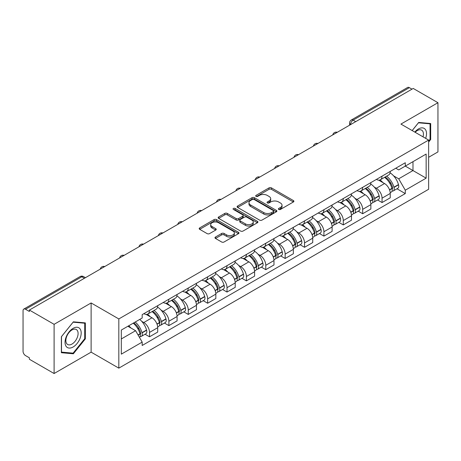 <?xml version="1.0" encoding="UTF-8"?>
<svg xmlns="http://www.w3.org/2000/svg" width="461" height="461" viewBox="0 0 461 461"><rect width="100%" height="100%" fill="white"/><g stroke="black" fill="none" stroke-linecap="round" stroke-linejoin="round"><path stroke-width="0.69" d="M278.732 209.45A1.204 0.697 0 0 0 280.438 209.45L293.398 201.97A1.723 0.997 0 0 0 293.899 201.267A1.723 0.997 0 0 0 293.398 200.564L271.448 187.892A1.723 0.997 0 0 0 269.011 187.892L256.051 195.372A1.204 0.697 0 0 0 255.699 195.862A1.204 0.697 0 0 0 256.051 196.357A1.204 0.697 0 0 0 257.762 196.357L259.439 195.389A5.52 3.187 0 0 1 267.242 195.389L269.068 196.444A5.52 3.187 0 0 1 270.688 198.697A5.52 3.187 0 0 1 269.068 200.95L267.392 201.918A1.204 0.697 0 0 0 267.04 202.414A1.204 0.697 0 0 0 267.392 202.903A1.204 0.697 0 0 0 269.103 202.903L270.774 201.935A5.52 3.187 0 0 1 278.582 201.935L280.409 202.99A5.52 3.187 0 0 1 282.028 205.243A5.52 3.187 0 0 1 280.409 207.496L278.732 208.464A1.204 0.697 0 0 0 278.381 208.96A1.204 0.697 0 0 0 278.732 209.45L278.732 208.464M215.483 237.029A1.723 0.997 0 0 0 214.976 237.732A1.723 0.997 0 0 0 215.483 238.435L221.637 241.99A1.723 0.997 0 0 0 224.075 241.99L238.464 233.687A1.723 0.997 0 0 0 238.971 232.978A1.723 0.997 0 0 0 238.464 232.275L216.514 219.603A1.723 0.997 0 0 0 214.077 219.603L199.688 227.913A1.723 0.997 0 0 0 199.187 228.616A1.723 0.997 0 0 0 199.688 229.319L207.127 233.612A1.723 0.997 0 0 0 209.565 233.612L215.725 230.056A1.723 0.997 0 0 0 216.232 229.353A1.723 0.997 0 0 0 215.725 228.65L212.037 226.524A4.61 2.662 0 0 1 210.683 224.64A4.61 2.662 0 0 1 213.535 222.179A4.61 2.662 0 0 1 218.56 222.755L233.007 231.099A4.61 2.662 0 0 1 234.361 232.978A4.61 2.662 0 0 1 231.514 235.438A4.61 2.662 0 0 1 226.484 234.862L224.075 233.473A1.723 0.997 0 0 0 221.637 233.473L215.483 237.029L215.483 238.435M118.823 318.943L91.122 302.952L54.104 324.325L29.383 310.051L413.229 88.443L437.95 102.711L400.932 124.084L428.632 140.075L118.823 318.943L118.823 368.143L428.632 189.275L428.632 140.075M259.56 220.099A1.723 0.997 0 0 0 261.998 220.099L276.387 211.789A1.723 0.997 0 0 0 276.888 211.086A1.723 0.997 0 0 0 276.387 210.383L254.437 197.711A1.723 0.997 0 0 0 252 197.711L237.611 206.021A1.723 0.997 0 0 0 237.104 206.724A1.723 0.997 0 0 0 237.611 207.427L259.56 220.099M233.888 209.709A1.204 0.697 0 0 1 235.11 209.882L235.11 208.447L257.428 221.332A1.723 0.997 0 0 1 257.93 222.035A1.723 0.997 0 0 1 257.428 222.738L243.039 231.047A1.723 0.997 0 0 1 240.596 231.047L218.652 218.376L218.652 216.964A1.723 0.997 0 0 0 218.145 217.667A1.723 0.997 0 0 0 218.652 218.376M218.652 216.964L224.807 213.408A1.723 0.997 0 0 1 227.25 213.408L236.147 218.549A1.723 0.997 0 0 0 238.585 218.549L242.67 216.192A1.723 0.997 0 0 0 243.178 215.489A1.723 0.997 0 0 0 242.67 214.786L233.404 209.432A1.204 0.697 0 0 1 233.053 208.942A1.204 0.697 0 0 1 233.796 208.297A1.204 0.697 0 0 1 235.11 208.447M54.104 324.325L54.104 373.525L29.383 359.252L29.383 357.817L25.534 355.592A3.515 2.028 -120 0 1 23.05 351.288L23.05 310.697A3.515 2.028 -120 0 1 23.776 309.089L80.053 276.6A3.515 2.028 60 0 1 81.804 276.773L25.534 309.262A3.515 2.028 -120 0 0 23.776 309.089M428.632 157.293L437.95 151.911L437.95 102.711M54.104 373.525L91.122 352.152L118.823 368.143M29.383 310.051L29.383 311.486L25.534 309.262M355.713 121.646L353.109 120.142A3.515 2.028 60 0 0 351.351 119.964L407.622 87.475A3.515 2.028 60 0 1 409.38 87.653L353.109 120.142A3.515 2.028 120 0 0 350.625 124.441L350.625 124.585M411.99 89.157L409.38 87.653M382.048 176.154A8.079 4.668 60 0 1 380.377 179.778L388.577 175.047A8.079 4.668 -120 0 0 390.248 171.417M374.269 187.08L376.337 188.272A8.079 4.668 60 0 1 382.048 198.172L390.248 193.436A8.079 4.668 -120 0 0 384.537 183.541L378.665 180.153M390.248 193.436L390.248 197.809L382.048 202.546L377.605 199.976M380.377 179.778A8.079 4.668 60 0 1 376.401 179.415M382.048 198.172L382.048 202.546M362.669 187.339A8.079 4.668 60 0 1 360.998 190.969L369.198 186.232A8.079 4.668 -120 0 0 370.869 182.608M358.226 211.167L362.674 213.731L370.869 209L370.869 204.626A8.079 4.668 -120 0 0 365.158 194.726L359.286 191.338M360.998 190.969A8.079 4.668 60 0 1 357.021 190.606M354.889 198.27L356.958 199.463A8.079 4.668 60 0 1 362.674 209.357L362.674 213.731M343.295 198.53A8.079 4.668 60 0 1 341.618 202.154L349.818 197.423A8.079 4.668 -120 0 0 351.489 193.793M338.847 222.352L343.295 224.922L351.489 220.191L351.489 215.811A8.079 4.668 -120 0 0 345.779 205.917L339.907 202.529M341.618 202.154A8.079 4.668 60 0 1 337.642 201.791M335.51 209.455L337.579 210.648A8.079 4.668 60 0 1 343.295 220.548L343.295 224.922M323.916 209.715A8.079 4.668 60 0 1 322.239 213.345L330.439 208.608A8.079 4.668 -120 0 0 332.11 204.984M319.467 233.543L323.916 236.107L332.116 231.376L332.116 227.002A8.079 4.668 -120 0 0 326.4 217.102L320.533 213.714M322.239 213.345A8.079 4.668 60 0 1 318.263 212.982M316.131 220.646L318.199 221.839A8.079 4.668 60 0 1 323.916 231.733L323.916 236.107M304.537 220.905A8.079 4.668 60 0 1 302.86 224.53L311.06 219.799A8.079 4.668 -120 0 0 312.737 216.169M300.088 244.733L304.537 247.298L312.737 242.567L312.737 238.187A8.079 4.668 -120 0 0 307.02 228.293L301.154 224.905M302.86 224.53A8.079 4.668 60 0 1 298.884 224.167M296.757 231.831L298.82 233.024A8.079 4.668 60 0 1 304.537 242.924L304.537 247.298M285.157 232.09A8.079 4.668 60 0 1 283.486 235.721L291.68 230.99A8.079 4.668 -120 0 0 293.357 227.359M280.709 255.918L285.157 258.488L293.357 253.752L293.357 249.378A8.079 4.668 -120 0 0 287.641 239.478L281.775 236.09M283.486 235.721A8.079 4.668 60 0 1 279.504 235.358M277.378 243.022L279.441 244.215A8.079 4.668 60 0 1 285.157 254.109L285.157 258.488M265.778 243.281A8.079 4.668 60 0 1 264.107 246.906L272.301 242.175A8.079 4.668 -120 0 0 273.978 238.55M261.335 267.109L265.778 269.673L273.978 264.942L273.978 260.563A8.079 4.668 -120 0 0 268.262 250.669L262.395 247.28M264.107 246.906A8.079 4.668 60 0 1 260.125 246.543M257.999 254.207L260.067 255.4A8.079 4.668 60 0 1 265.778 265.3L265.778 269.673M246.399 254.472A8.079 4.668 60 0 1 244.728 258.097L252.928 253.366A8.079 4.668 -120 0 0 254.599 249.735M241.956 278.294L246.399 280.864L254.599 276.127L254.599 271.754A8.079 4.668 -120 0 0 248.882 261.854L243.016 258.471M244.728 258.097A8.079 4.668 60 0 1 240.746 257.734M238.619 265.398L240.688 266.591A8.079 4.668 60 0 1 246.399 276.485L246.399 280.864M227.019 265.657A8.079 4.668 60 0 1 225.348 269.287L233.548 264.551A8.079 4.668 -120 0 0 235.219 260.926M222.577 289.485L227.019 292.049L235.219 287.318L235.219 282.945A8.079 4.668 -120 0 0 229.509 273.045L223.637 269.656M225.348 269.287A8.079 4.668 60 0 1 221.372 268.919M219.24 276.583L221.309 277.776A8.079 4.668 60 0 1 227.019 287.676L227.019 292.049M207.64 276.848A8.079 4.668 60 0 1 205.969 280.472L214.169 275.741A8.079 4.668 -120 0 0 215.84 272.111M203.197 300.67L207.646 303.24L215.84 298.503L215.84 294.13A8.079 4.668 -120 0 0 210.13 284.235L204.258 280.847M205.969 280.472A8.079 4.668 60 0 1 201.993 280.109M199.861 287.773L201.93 288.966A8.079 4.668 60 0 1 207.646 298.861L207.646 303.24M188.267 288.033A8.079 4.668 60 0 1 186.59 291.663L194.79 286.926A8.079 4.668 -120 0 0 196.461 283.302M183.818 311.861L188.267 314.425L196.461 309.694L196.461 305.32A8.079 4.668 -120 0 0 190.75 295.42L184.878 292.032M186.59 291.663A8.079 4.668 60 0 1 182.614 291.294M180.482 298.959L182.55 300.151A8.079 4.668 60 0 1 188.267 310.051L188.267 314.425M168.887 299.224A8.079 4.668 60 0 1 167.21 302.848L175.411 298.117A8.079 4.668 -120 0 0 177.082 294.487M164.439 323.046L168.887 325.616L177.087 320.879L177.087 316.505A8.079 4.668 -120 0 0 171.371 306.611L165.505 303.223M167.21 302.848A8.079 4.668 60 0 1 163.234 302.485M161.102 310.149L163.171 311.342A8.079 4.668 60 0 1 168.887 321.242L168.887 325.616M149.508 310.409A8.079 4.668 60 0 1 147.831 314.039L156.031 309.302A8.079 4.668 -120 0 0 157.708 305.678M145.059 334.237L149.508 336.801L157.708 332.07L157.708 327.696A8.079 4.668 -120 0 0 151.992 317.796L146.125 314.408M147.831 314.039A8.079 4.668 60 0 1 143.855 313.67M141.729 321.334L143.792 322.533A8.079 4.668 60 0 1 149.508 332.427L149.508 336.801M395.774 168.225L398.696 169.913L426.148 154.06L412.981 161.667L412.981 170.558L398.696 178.805L393.648 175.889M121.306 338.956L135.597 330.704L142.178 342.108L121.306 354.157L121.306 330.059L142.178 318.009L142.178 314.638L405.282 162.739L405.282 166.11L426.148 178.159L405.282 190.209L398.696 178.805M426.148 154.06L426.148 178.159M142.178 342.108L142.178 345.479L405.282 193.58L405.282 190.209M428.632 142.051L430.683 139.499L430.683 123.513L418.697 122.447L412.163 130.572M91.122 302.952L91.122 352.152M61.371 352.717L73.362 353.789L85.348 338.875L85.348 322.896L73.362 321.824L61.371 336.737L61.371 352.717M135.597 330.704L127.893 326.261M396.984 188.791L405.282 193.58M430.061 139.141L430.683 139.499M72.095 353.057L73.362 353.789M84.726 338.518L85.348 338.875M279.216 209.622L280.409 208.931A5.52 3.187 0 0 0 282.028 206.678L282.028 205.243M270.688 198.697L270.688 200.132A5.52 3.187 0 0 1 269.068 202.385L267.876 203.076M293.375 201.981L271.448 189.327A1.723 0.997 0 0 0 269.011 189.327L256.535 196.524M276.364 211.806L254.437 199.146A1.723 0.997 0 0 0 252 199.146L237.634 207.438M273.338 211.582A1.204 0.697 0 0 0 273.69 211.086A1.204 0.697 0 0 0 273.338 210.596L254.074 199.469A1.204 0.697 0 0 0 252.363 199.469L250.6 200.495A5.52 3.187 0 0 0 248.98 202.748A5.52 3.187 0 0 0 250.6 204.995L263.767 212.602A5.52 3.187 0 0 0 271.569 212.602L273.338 211.582L273.338 213.017A1.204 0.697 0 0 0 273.69 212.521L273.69 211.086M248.98 202.748L248.98 204.177A5.52 3.187 0 0 0 250.6 206.43L250.6 204.995M273.338 213.017L271.569 214.037A5.52 3.187 0 0 1 263.767 214.037L250.6 206.43M218.675 218.387L224.807 214.843L224.807 213.408M243.178 215.489L243.178 216.924A1.723 0.997 0 0 1 242.67 217.627L238.585 219.983A1.723 0.997 0 0 1 236.147 219.983L227.25 214.843A1.723 0.997 0 0 0 224.807 214.843M235.11 209.882L257.405 222.749M245.385 223.885A4.61 2.662 0 0 0 250.409 224.461A4.61 2.662 0 0 0 253.256 222A4.61 2.662 0 0 0 251.908 220.116L246.819 217.177A1.723 0.997 0 0 0 244.376 217.177L240.296 219.534A1.723 0.997 0 0 0 239.789 220.237A1.723 0.997 0 0 0 240.296 220.94L245.385 223.885L245.385 225.314A4.61 2.662 0 0 0 250.409 225.896A4.61 2.662 0 0 0 253.256 223.435L253.256 222M239.789 220.237L239.789 221.672A1.723 0.997 0 0 0 240.296 222.375L240.296 220.94M245.385 225.314L240.296 222.375M234.361 232.978L234.361 234.413A4.61 2.662 0 0 1 231.514 236.873A4.61 2.662 0 0 1 226.484 236.297L224.075 234.908A1.723 0.997 0 0 0 221.637 234.908L215.506 238.452M210.683 224.64L210.683 226.074A4.61 2.662 0 0 0 212.037 227.959L212.037 226.524M215.702 230.074L212.037 227.959M238.464 232.275L238.464 233.687L216.514 221.038A1.723 0.997 0 0 0 214.077 221.038L199.711 229.336M385.102 177.053A11.07 6.391 60 0 1 385.154 177.087A11.07 6.391 60 0 1 392.438 187.016L392.501 187.247A2.149 1.245 60 0 1 392.161 188.935A2.149 1.245 60 0 1 392.115 188.964M384.618 177.335A13.352 7.71 60 0 1 391.954 188.347L392.017 188.578A4.437 2.559 60 0 1 391.32 192.058L390.213 192.698M392.075 191.079A4.437 2.559 -120 0 0 393.308 190.912A4.437 2.559 -120 0 0 394.005 187.431L393.942 187.201A13.352 7.71 -120 0 0 386.606 176.183M390.081 172.84A13.352 7.71 60 0 1 398.477 184.584L398.54 184.815A4.437 2.559 60 0 1 397.837 188.295L393.308 190.912M380.06 179.934A13.352 7.71 60 0 1 382.849 182.568M389.343 182.585L391.043 183.57M425.647 138.352A11.421 6.592 120 0 0 425.44 129.587A11.421 6.592 120 0 0 414.791 132.082M423.031 136.842A8.644 4.99 120 0 0 422.61 131.045A8.644 4.99 120 0 0 421.636 130.146A8.644 4.99 120 0 0 415.142 132.29M412.192 130.584L418.45 122.799L430.061 123.836L430.061 139.32L428.632 141.101M429.295 123.392L430.061 123.836M80.105 328.964A11.421 6.592 120 0 0 69.075 331.92A11.421 6.592 120 0 0 66.119 346.361A11.421 6.592 120 0 0 77.148 343.405A11.421 6.592 120 0 0 80.105 328.964M77.275 330.422A8.644 4.99 120 0 0 76.301 329.523A8.644 4.99 120 0 0 68.257 333.557A8.644 4.99 120 0 0 66.684 343.595A8.644 4.99 120 0 0 67.658 344.494A8.644 4.99 120 0 0 75.702 340.46A8.644 4.99 120 0 0 77.275 330.422M73.109 353.149L61.497 352.112L61.497 336.628L73.109 322.176L84.726 323.213L84.726 338.702L73.109 353.149M83.954 322.769L84.726 323.213M365.723 188.244A11.07 6.391 60 0 1 365.775 188.272A11.07 6.391 60 0 1 373.058 198.207L373.128 198.432A2.149 1.245 60 0 1 372.788 200.126A2.149 1.245 60 0 1 372.736 200.149M365.239 188.52A13.352 7.71 60 0 1 372.574 199.538L372.638 199.769A4.437 2.559 60 0 1 371.941 203.249L370.834 203.883M372.695 202.27A4.437 2.559 -120 0 0 373.929 202.102A4.437 2.559 -120 0 0 374.626 198.616L374.562 198.391A13.352 7.71 -120 0 0 367.227 187.373M370.702 184.025A13.352 7.71 60 0 1 379.098 195.769L379.161 196A4.437 2.559 60 0 1 378.464 199.486L373.929 202.102M360.686 191.125A13.352 7.71 60 0 1 363.47 193.753M369.964 193.776L371.664 194.755M346.344 199.429A11.07 6.391 60 0 1 346.401 199.463A11.07 6.391 60 0 1 353.679 209.392L353.748 209.622A2.149 1.245 60 0 1 353.408 211.311A2.149 1.245 60 0 1 353.357 211.34M345.859 199.711A13.352 7.71 60 0 1 353.195 210.723L353.264 210.954A4.437 2.559 60 0 1 352.561 214.44L351.455 215.074M353.322 213.455A4.437 2.559 -120 0 0 354.549 213.287A4.437 2.559 -120 0 0 355.247 209.807L355.183 209.576A13.352 7.71 -120 0 0 347.848 198.558M351.322 195.216A13.352 7.71 60 0 1 359.718 206.96L359.782 207.191A4.437 2.559 60 0 1 359.084 210.671L354.549 213.287M341.307 202.31A13.352 7.71 60 0 1 344.096 204.943M350.585 204.961L352.285 205.946M326.964 210.619A11.07 6.391 60 0 1 327.022 210.648A11.07 6.391 60 0 1 334.3 220.583L334.369 220.807A2.149 1.245 60 0 1 334.029 222.502A2.149 1.245 60 0 1 333.977 222.525M326.48 210.896A13.352 7.71 60 0 1 333.816 221.914L333.885 222.144A4.437 2.559 60 0 1 333.182 225.625L332.081 226.265M333.943 224.645A4.437 2.559 -120 0 0 335.17 224.478A4.437 2.559 -120 0 0 335.873 220.998L335.804 220.767A13.352 7.71 -120 0 0 328.468 209.749M331.943 206.401A13.352 7.71 60 0 1 340.339 218.145L340.402 218.376A4.437 2.559 60 0 1 339.705 221.862L335.17 224.478M321.928 213.501A13.352 7.71 60 0 1 324.717 216.134M331.205 216.151L332.911 217.131M307.585 221.804A11.07 6.391 60 0 1 307.643 221.839A11.07 6.391 60 0 1 314.926 231.768L314.99 231.998A2.149 1.245 60 0 1 314.65 233.687A2.149 1.245 60 0 1 314.598 233.715M307.101 222.087A13.352 7.71 60 0 1 314.437 233.099L314.506 233.329A4.437 2.559 60 0 1 313.803 236.816L312.702 237.45M314.563 235.83A4.437 2.559 -120 0 0 315.791 235.663A4.437 2.559 -120 0 0 316.494 232.183L316.425 231.952A13.352 7.71 -120 0 0 309.089 220.94M312.57 217.592A13.352 7.71 60 0 1 320.96 229.336L321.023 229.566A4.437 2.559 60 0 1 320.326 233.047L315.791 235.663M302.549 224.686A13.352 7.71 60 0 1 305.338 227.319M311.826 227.336L313.532 228.322M288.206 232.995A11.07 6.391 60 0 1 288.263 233.024A11.07 6.391 60 0 1 295.547 242.959L295.61 243.189A2.149 1.245 60 0 1 295.271 244.877A2.149 1.245 60 0 1 295.224 244.9M287.722 233.272A13.352 7.71 60 0 1 295.063 244.29L295.126 244.52A4.437 2.559 60 0 1 294.423 248.001L293.323 248.64M295.184 247.021A4.437 2.559 -120 0 0 296.411 246.854A4.437 2.559 -120 0 0 297.115 243.373L297.045 243.143A13.352 7.71 -120 0 0 289.71 232.125M293.19 228.777A13.352 7.71 60 0 1 301.58 240.527L301.65 240.751A4.437 2.559 60 0 1 300.947 244.238L296.411 246.854M283.169 235.876A13.352 7.71 60 0 1 285.958 238.51M292.447 238.527L294.153 239.507M268.826 244.18A11.07 6.391 60 0 1 268.884 244.215A11.07 6.391 60 0 1 276.168 254.144L276.231 254.374A2.149 1.245 60 0 1 275.891 256.062A2.149 1.245 60 0 1 275.845 256.091M268.342 244.463A13.352 7.71 60 0 1 275.684 255.475L275.747 255.705A4.437 2.559 60 0 1 275.044 259.191L273.943 259.825M275.805 258.206A4.437 2.559 -120 0 0 277.032 258.045A4.437 2.559 -120 0 0 277.735 254.558L277.672 254.328A13.352 7.71 -120 0 0 270.33 243.316M273.811 239.968A13.352 7.71 60 0 1 282.201 251.712L282.27 251.942A4.437 2.559 60 0 1 281.567 255.423L277.032 258.045M263.79 247.061A13.352 7.71 60 0 1 266.579 249.695M273.068 249.712L274.773 250.698M249.453 255.371A11.07 6.391 60 0 1 249.505 255.4A11.07 6.391 60 0 1 256.789 265.334L256.852 265.565A2.149 1.245 60 0 1 256.512 267.253A2.149 1.245 60 0 1 256.466 267.276M248.969 255.648A13.352 7.71 60 0 1 256.304 266.665L256.368 266.896A4.437 2.559 60 0 1 255.671 270.377L254.564 271.016M256.425 269.397A4.437 2.559 -120 0 0 257.653 269.23A4.437 2.559 -120 0 0 258.356 265.749L258.293 265.519A13.352 7.71 -120 0 0 250.951 254.501M254.432 251.153A13.352 7.71 60 0 1 262.828 262.903L262.891 263.127A4.437 2.559 60 0 1 262.188 266.614L257.653 269.23M244.411 258.252A13.352 7.71 60 0 1 247.2 260.886M253.694 260.903L255.394 261.883M230.074 266.556A11.07 6.391 60 0 1 230.125 266.591A11.07 6.391 60 0 1 237.409 276.519L237.473 276.75A2.149 1.245 60 0 1 237.133 278.438A2.149 1.245 60 0 1 237.087 278.467M229.59 266.838A13.352 7.71 60 0 1 236.925 277.856L236.989 278.081A4.437 2.559 60 0 1 236.291 281.567L235.185 282.201M237.046 280.588A4.437 2.559 -120 0 0 238.279 280.421A4.437 2.559 -120 0 0 238.977 276.934L238.913 276.704A13.352 7.71 -120 0 0 231.578 265.692M235.052 262.344A13.352 7.71 60 0 1 243.448 274.088L243.512 274.318A4.437 2.559 60 0 1 242.809 277.799L238.279 280.421M225.031 269.443A13.352 7.71 60 0 1 227.82 272.071M234.315 272.088L236.015 273.073M210.694 277.747A11.07 6.391 60 0 1 210.746 277.776A11.07 6.391 60 0 1 218.03 287.71L218.099 287.941A2.149 1.245 60 0 1 217.759 289.629A2.149 1.245 60 0 1 217.707 289.652M210.21 278.023A13.352 7.71 60 0 1 217.546 289.041L217.609 289.272A4.437 2.559 60 0 1 216.912 292.752L215.806 293.392M217.667 291.773A4.437 2.559 -120 0 0 218.9 291.606A4.437 2.559 -120 0 0 219.597 288.125L219.534 287.895A13.352 7.71 -120 0 0 212.198 276.877M215.673 273.529A13.352 7.71 60 0 1 224.069 285.278L224.132 285.503A4.437 2.559 60 0 1 223.435 288.989L218.9 291.606M205.658 280.628A13.352 7.71 60 0 1 208.441 283.261M214.935 283.279L216.635 284.264M191.315 288.932A11.07 6.391 60 0 1 191.373 288.966A11.07 6.391 60 0 1 198.651 298.895L198.72 299.126A2.149 1.245 60 0 1 198.38 300.814A2.149 1.245 60 0 1 198.328 300.843M190.831 289.214A13.352 7.71 60 0 1 198.167 300.232L198.236 300.457A4.437 2.559 60 0 1 197.533 303.943L196.426 304.577M198.293 302.963A4.437 2.559 -120 0 0 199.521 302.796A4.437 2.559 -120 0 0 200.218 299.31L200.155 299.08A13.352 7.71 -120 0 0 192.819 288.067M196.294 284.719A13.352 7.71 60 0 1 204.69 296.463L204.753 296.694A4.437 2.559 60 0 1 204.056 300.174L199.521 302.796M186.279 291.819A13.352 7.71 60 0 1 189.068 294.446M195.556 294.47L197.256 295.449M171.936 300.123A11.07 6.391 60 0 1 171.993 300.151A11.07 6.391 60 0 1 179.271 310.086L179.341 310.316A2.149 1.245 60 0 1 179.001 312.005A2.149 1.245 60 0 1 178.949 312.028M171.452 300.399A13.352 7.71 60 0 1 178.787 311.417L178.856 311.648A4.437 2.559 60 0 1 178.153 315.128L177.053 315.768M178.914 314.148A4.437 2.559 -120 0 0 180.142 313.981A4.437 2.559 -120 0 0 180.845 310.501L180.775 310.27A13.352 7.71 -120 0 0 173.44 299.252M176.915 295.904A13.352 7.71 60 0 1 185.31 307.654L185.374 307.885A4.437 2.559 60 0 1 184.677 311.365L180.142 313.981M166.899 303.004A13.352 7.71 60 0 1 169.688 305.637M176.177 305.655L177.883 306.64M152.556 311.308A11.07 6.391 60 0 1 152.614 311.342A11.07 6.391 60 0 1 159.898 321.277L159.961 321.501A2.149 1.245 60 0 1 159.621 323.196A2.149 1.245 60 0 1 159.569 323.219M152.072 311.59A13.352 7.71 60 0 1 159.408 322.608L159.477 322.833A4.437 2.559 60 0 1 158.774 326.319L157.674 326.953M159.535 325.339A4.437 2.559 -120 0 0 160.762 325.172A4.437 2.559 -120 0 0 161.465 321.686L161.396 321.461A13.352 7.71 -120 0 0 154.06 310.443M157.541 307.095A13.352 7.71 60 0 1 165.931 318.839L165.995 319.07A4.437 2.559 60 0 1 165.297 322.55L160.762 325.172M147.52 314.195A13.352 7.71 60 0 1 150.309 316.822M156.798 316.845L158.503 317.825M133.776 322.861A11.07 6.391 60 0 1 140.519 332.462L140.582 332.692A2.149 1.245 60 0 1 140.242 334.381A2.149 1.245 60 0 1 140.196 334.409M133.212 323.19A13.352 7.71 60 0 1 140.035 333.793L140.098 334.023A4.437 2.559 60 0 1 139.487 337.452M140.156 336.524A4.437 2.559 -120 0 0 141.383 336.357A4.437 2.559 -120 0 0 142.086 332.877L142.017 332.646A13.352 7.71 -120 0 0 135.2 322.043M139.735 319.421A13.352 7.71 60 0 1 146.552 330.03L146.621 330.26A4.437 2.559 60 0 1 145.918 333.741L141.383 336.357M128.677 325.806A13.352 7.71 60 0 1 130.93 328.013M137.418 328.03L139.124 329.016M350.746 124.516L350.625 124.441A3.515 2.028 0 0 1 349.594 123.006L349.594 125.179M168.887 321.242L177.087 316.505M188.267 310.051L196.461 305.32M207.646 298.861L215.84 294.13M227.019 287.676L235.219 282.945M246.399 276.485L254.599 271.754M265.778 265.3L273.978 260.563M285.157 254.109L293.357 249.378M304.537 242.924L312.737 238.187M323.916 231.733L332.116 227.002M343.295 220.548L351.489 215.811M362.674 209.357L370.869 204.626M149.508 332.427L157.708 327.696M143.792 322.533L151.992 317.796M163.171 311.342L171.371 306.611M182.55 300.151L190.75 295.42M201.93 288.966L210.13 284.235M221.309 277.776L229.509 273.045M240.688 266.591L248.882 261.854M260.067 255.4L268.262 250.669M279.441 244.215L287.641 239.478M298.82 233.024L307.02 228.293M318.199 221.839L326.4 217.102M337.579 210.648L345.779 205.917M356.958 199.463L365.158 194.726M376.337 188.272L384.537 183.541M336.991 132.457A3.515 2.028 120 0 0 335.435 133.356M317.612 143.648A3.515 2.028 120 0 0 316.056 144.541M298.232 154.833A3.515 2.028 120 0 0 296.682 155.732M278.853 166.023A3.515 2.028 120 0 0 277.303 166.917M259.474 177.208A3.515 2.028 120 0 0 257.924 178.107M240.095 188.399A3.515 2.028 120 0 0 238.544 189.292M220.715 199.584A3.515 2.028 120 0 0 219.165 200.483M201.336 210.775A3.515 2.028 120 0 0 199.786 211.668M181.962 221.966A3.515 2.028 120 0 0 180.407 222.859M162.583 233.151A3.515 2.028 120 0 0 161.027 234.044M143.204 244.342A3.515 2.028 120 0 0 141.654 245.235M123.825 255.527A3.515 2.028 120 0 0 122.274 256.425M104.445 266.717A3.515 2.028 120 0 0 102.895 267.611M84.415 278.277L81.804 276.773A3.515 2.028 120 0 1 83.562 276.6A3.515 3.515 0 0 0 80.053 276.6M280.409 208.931L280.409 207.496M267.392 202.903L267.392 201.918M269.068 202.385L269.068 200.95M256.051 196.357L256.051 195.372M269.011 189.327L269.011 187.892M271.448 189.327L271.448 187.892M293.398 201.97L293.398 200.564M237.611 207.427L237.611 206.021M252 199.146L252 197.711M254.437 199.146L254.437 197.711M276.387 211.789L276.387 210.383M263.767 214.037L263.767 212.602M271.569 214.037L271.569 212.602M227.25 214.843L227.25 213.408M236.147 219.983L236.147 218.549M238.585 219.983L238.585 218.549M242.67 217.627L242.67 216.192M257.428 222.738L257.428 221.332M221.637 234.908L221.637 233.473M224.075 234.908L224.075 233.473M226.484 236.297L226.484 234.862M215.725 230.056L215.725 228.65M199.688 229.319L199.688 227.913M214.077 221.038L214.077 219.603M216.514 221.038L216.514 219.603M389.591 189.978L392.017 188.578M394.005 187.431L398.54 184.815M393.942 187.201L398.477 184.584M391.948 188.33L392.611 187.95M389.51 189.759L391.954 188.347M370.212 201.169L372.638 199.769M374.626 198.616L379.161 196M374.562 198.391L379.098 195.769M370.131 200.95L373.231 199.14M350.833 212.354L353.264 210.954M355.247 209.807L359.782 207.191M355.183 209.576L359.718 206.96M353.189 210.706L353.852 210.325M350.752 212.135L353.195 210.723M331.453 223.545L333.885 222.144M335.873 220.998L340.402 218.376M335.804 220.767L340.339 218.145M333.81 221.897L334.473 221.516M331.373 223.326L333.816 221.914M312.074 234.735L314.506 233.329M316.494 232.183L321.023 229.566M316.425 231.952L320.96 229.336M311.993 234.511L315.094 232.701M292.695 245.92L295.126 244.52M297.115 243.373L301.65 240.751M297.045 243.143L301.58 240.527M295.057 244.272L295.714 243.892M292.614 245.701L295.063 244.29M273.321 257.111L275.747 255.705M277.735 254.558L282.27 251.942M277.672 254.328L282.201 251.712M275.678 255.463L276.335 255.077M273.235 256.886L275.684 255.475M253.942 268.296L256.368 266.896M258.356 265.749L262.891 263.127M258.293 265.519L262.828 262.903M256.299 266.648L256.961 266.268M253.855 268.077L256.304 266.665M234.563 279.487L236.989 278.081M238.977 276.934L243.512 274.318M238.913 276.704L243.448 274.088M236.919 277.839L237.582 277.453M234.482 279.262L236.925 277.856M215.183 290.672L217.609 289.272M219.597 288.125L224.132 285.503M219.534 287.895L224.069 285.278M217.54 289.024L218.203 288.644M215.103 290.453L217.546 289.041M195.804 301.863L198.236 300.457M200.218 299.31L204.753 296.694M200.155 299.08L204.69 296.463M195.723 301.644L198.824 299.834M176.425 313.048L178.856 311.648M180.845 310.501L185.374 307.885M180.775 310.27L185.31 307.654M176.344 312.829L179.444 311.019M157.045 324.239L159.477 322.833M161.465 321.686L165.995 319.07M161.396 321.461L165.931 318.839M159.408 322.591L160.065 322.21M156.965 324.02L159.408 322.608M138.156 335.141L140.098 334.023M142.086 332.877L146.621 330.26M142.017 332.646L146.552 330.03M140.029 333.776L140.686 333.395M138.041 334.945L140.035 333.793M337.285 132.284A3.515 3.515 0 0 0 332.779 134.889M317.906 143.475A3.515 3.515 0 0 0 313.399 146.079M298.532 154.66A3.515 3.515 0 0 0 294.02 157.264M279.153 165.851A3.515 3.515 0 0 0 274.641 168.455M259.774 177.036A3.515 3.515 0 0 0 255.261 179.64M240.394 188.226A3.515 3.515 0 0 0 235.888 190.831M221.015 199.417A3.515 3.515 0 0 0 216.509 202.016M201.636 210.602A3.515 3.515 0 0 0 197.129 213.207M182.256 221.793A3.515 3.515 0 0 0 177.75 224.392M162.877 232.978A3.515 3.515 0 0 0 158.371 235.583M143.504 244.169A3.515 3.515 0 0 0 138.992 246.768M124.124 255.354A3.515 3.515 0 0 0 119.612 257.958M104.745 266.544A3.515 3.515 0 0 0 100.233 269.143M85.446 277.683L83.562 276.6M351.351 119.964A3.515 3.515 0 0 0 349.594 123.006"/></g></svg>
